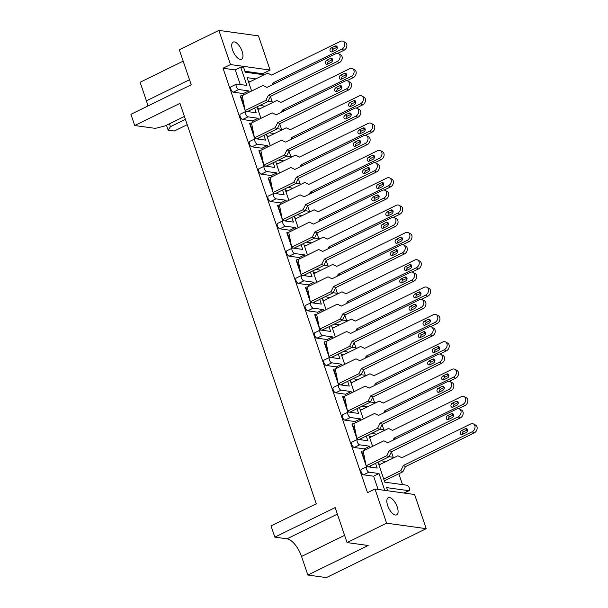 <?xml version="1.0" encoding="UTF-8"?>
<svg xmlns="http://www.w3.org/2000/svg" width="608" height="608" viewBox="0 0 608 608"><rect width="100%" height="100%" fill="white"/><g stroke="black" fill="none" stroke-linecap="round" stroke-linejoin="round"><path stroke-width="0.91" d="M242.121 51.33A9.553 4.165 63.9 0 0 233.145 42.089A9.553 4.165 63.9 0 0 232.575 50.008A9.553 4.165 63.9 0 0 241.551 59.242A9.553 4.165 63.9 0 0 242.121 51.33M397.229 506.943A9.553 4.165 63.9 0 0 388.254 497.709A9.553 4.165 63.9 0 0 387.684 505.62A9.553 4.165 63.9 0 0 396.659 514.862A9.553 4.165 63.9 0 0 397.229 506.943M405.445 493.24L405.217 492.571M402.504 484.614L398.818 473.769M393.201 457.284L391.377 451.911M383.899 429.947L382.067 424.582M374.596 402.618L372.765 397.252M365.286 375.288L363.462 369.922M355.984 347.958L354.16 342.585M346.682 320.621L344.85 315.256M337.379 293.292L335.548 287.926M328.069 265.962L326.245 260.596M318.767 238.632L316.943 233.259M309.464 211.295L307.633 205.93M300.162 183.966L298.33 178.6M290.852 156.636L289.028 151.27M281.55 129.306L279.726 123.933M272.247 101.969L270.416 96.604M262.945 74.64L262.626 73.712L270.104 70.049L230.493 64.562L218.865 30.4L258.468 35.88L270.104 70.049M414.603 494.502L426.231 528.671L386.627 523.184L374.992 489.022L414.603 494.502M386.627 523.184L347.062 542.572L368.174 545.49L307.868 575.039L326.367 577.6L426.231 528.671M187.218 124.693L174.329 131.001L168.142 130.15L166.47 125.248M169.457 123.781L170.445 126.677L185.394 119.35M170.445 126.677L168.142 130.15M347.062 542.572L335.152 507.589L274.846 537.138L271.031 525.928L316.266 503.766L179.953 103.36L134.725 125.522L130.91 114.319L191.216 84.77L179.307 49.78L218.865 30.4M375.554 463.364L377.165 468.084L367.133 466.693A2.987 1.3 63.9 0 0 366.753 466.746A2.987 1.3 63.9 0 0 366.571 469.224A2.987 1.3 63.9 0 0 368.995 472.158L379.027 473.548L384.75 490.375M379.027 473.548L373.601 476.208L378.108 489.455M366.252 436.035L367.863 440.754L357.831 439.364A2.987 1.3 63.9 0 0 357.443 439.417A2.987 1.3 63.9 0 0 357.268 441.887A2.987 1.3 63.9 0 0 359.685 444.828L369.717 446.219L364.291 448.879L364.739 450.186M370.128 466.024L370.515 467.164M369.717 446.219L370.166 447.526M244.507 107.251L240.639 95.897L240.282 96.072L245.092 110.223M245.229 110.618L245.548 111.553M253.81 134.581L249.949 123.226L249.584 123.409L254.402 137.552M254.539 137.948L254.858 138.89M263.12 161.918L259.251 150.564L258.886 150.738L263.705 164.882M263.842 165.277L264.161 166.22M272.422 189.248L268.554 177.893L268.196 178.068L273.007 192.212M273.144 192.614L273.463 193.549M281.724 216.577L277.864 205.223L277.499 205.398L282.317 219.549M282.446 219.944L282.766 220.879M291.027 243.907L287.166 232.552L286.801 232.735L291.62 246.878M291.756 247.274L292.076 248.216M300.337 271.244L296.468 259.89L296.104 260.064L300.922 274.208M301.059 274.603L301.378 275.546M309.639 298.574L305.771 287.219L305.414 287.394L310.224 301.538M310.361 301.94L310.68 302.875M318.942 325.903L315.081 314.549L314.716 314.724L319.534 328.875M319.664 329.27L319.983 330.205M328.244 353.233L324.383 341.878L324.018 342.061L328.837 356.204M328.974 356.6L329.293 357.542M337.554 380.57L333.686 369.216L333.328 369.39L338.139 383.534M338.276 383.929L338.595 384.872M346.856 407.9L342.988 396.545L342.631 396.72L347.442 410.864M347.578 411.266L347.898 412.201M356.159 435.229L352.298 423.875L351.933 424.05L356.752 438.201M356.881 438.596L357.2 439.531M365.469 462.559L361.6 451.204L361.236 451.387L366.054 465.53M366.191 465.926L366.51 466.868M368.995 472.158L363.569 474.818L373.601 476.208M363.569 474.818A2.987 1.3 -116.1 0 1 361.144 471.884A2.987 1.3 -116.1 0 1 361.319 469.406L366.753 466.746M359.685 444.828L354.259 447.488L364.291 448.879M354.259 447.488A2.987 1.3 -116.1 0 1 351.842 444.547A2.987 1.3 -116.1 0 1 352.017 442.077L357.443 439.417M356.949 408.698L358.553 413.417L348.521 412.034A2.987 1.3 63.9 0 0 348.141 412.087A2.987 1.3 63.9 0 0 347.966 414.557A2.987 1.3 63.9 0 0 350.383 417.498L344.956 420.158L354.988 421.549L355.437 422.849M360.825 438.687L361.213 439.835M344.956 420.158A2.987 1.3 -116.1 0 1 342.532 417.217A2.987 1.3 -116.1 0 1 342.714 414.747L348.141 412.087M347.647 381.368L349.25 386.088L339.218 384.697A2.987 1.3 63.9 0 0 338.838 384.75A2.987 1.3 63.9 0 0 338.656 387.228A2.987 1.3 63.9 0 0 341.08 390.169L335.654 392.829L345.686 394.212L346.127 395.519M351.523 411.358L351.91 412.498M335.654 392.829A2.987 1.3 -116.1 0 1 333.23 389.888A2.987 1.3 -116.1 0 1 333.412 387.41L338.838 384.75M338.337 354.038L339.948 358.758L329.916 357.367A2.987 1.3 63.9 0 0 329.528 357.42A2.987 1.3 63.9 0 0 329.354 359.898A2.987 1.3 63.9 0 0 331.778 362.832L326.352 365.492L336.384 366.882L336.824 368.19M342.22 384.028L342.608 385.168M326.352 365.492A2.987 1.3 -116.1 0 1 323.927 362.558A2.987 1.3 -116.1 0 1 324.102 360.08L329.528 357.42M329.034 326.709L330.646 331.428L320.614 330.038A2.987 1.3 63.9 0 0 320.226 330.091A2.987 1.3 63.9 0 0 320.051 332.561A2.987 1.3 63.9 0 0 322.468 335.502L317.042 338.162L327.074 339.553L327.522 340.86M332.91 356.698L333.298 357.838M317.042 338.162A2.987 1.3 -116.1 0 1 314.625 335.221A2.987 1.3 -116.1 0 1 314.8 332.751L320.226 330.091M319.732 299.372L321.336 304.091L311.304 302.708A2.987 1.3 63.9 0 0 310.924 302.761A2.987 1.3 63.9 0 0 310.741 305.231A2.987 1.3 63.9 0 0 313.166 308.172L307.739 310.832L317.771 312.223L318.22 313.523M323.608 329.361L323.996 330.509M307.739 310.832A2.987 1.3 -116.1 0 1 305.315 307.891A2.987 1.3 -116.1 0 1 305.497 305.421L310.924 302.761M310.43 272.042L312.033 276.762L302.001 275.371A2.987 1.3 63.9 0 0 301.621 275.424A2.987 1.3 63.9 0 0 301.439 277.902A2.987 1.3 63.9 0 0 303.863 280.843L298.437 283.503L308.469 284.886L308.91 286.193M314.306 302.032L314.693 303.172M298.437 283.503A2.987 1.3 -116.1 0 1 296.012 280.562A2.987 1.3 -116.1 0 1 296.195 278.084L301.621 275.424M301.12 244.712L302.731 249.432L292.699 248.041A2.987 1.3 63.9 0 0 292.311 248.094A2.987 1.3 63.9 0 0 292.136 250.572A2.987 1.3 63.9 0 0 294.561 253.506L289.134 256.166L299.166 257.556L299.607 258.864M304.996 274.702L305.391 275.842M289.134 256.166A2.987 1.3 -116.1 0 1 286.71 253.232A2.987 1.3 -116.1 0 1 286.885 250.754L292.311 248.094M291.817 217.383L293.428 222.102L283.396 220.712A2.987 1.3 63.9 0 0 283.009 220.765A2.987 1.3 63.9 0 0 282.834 223.235A2.987 1.3 63.9 0 0 285.251 226.176L279.824 228.836L289.856 230.227L290.305 231.534M295.693 247.372L296.081 248.512M279.824 228.836A2.987 1.3 -116.1 0 1 277.408 225.895A2.987 1.3 -116.1 0 1 277.582 223.425L283.009 220.765M282.515 190.046L284.118 194.765L274.086 193.382A2.987 1.3 63.9 0 0 273.706 193.435A2.987 1.3 63.9 0 0 273.524 195.905A2.987 1.3 63.9 0 0 275.948 198.846L270.522 201.506L280.554 202.897L280.995 204.197M286.391 220.035L286.778 221.183M270.522 201.506A2.987 1.3 -116.1 0 1 268.098 198.565A2.987 1.3 -116.1 0 1 268.28 196.095L273.706 193.435M273.212 162.716L274.816 167.436L264.784 166.045A2.987 1.3 63.9 0 0 264.404 166.098A2.987 1.3 63.9 0 0 264.222 168.576A2.987 1.3 63.9 0 0 266.646 171.517L261.22 174.177L271.252 175.56L271.692 176.867M277.088 192.706L277.476 193.846M261.22 174.177A2.987 1.3 -116.1 0 1 258.795 171.236A2.987 1.3 -116.1 0 1 258.97 168.758L264.404 166.098M263.902 135.386L265.514 140.106L255.482 138.715A2.987 1.3 63.9 0 0 255.094 138.768A2.987 1.3 63.9 0 0 254.919 141.246A2.987 1.3 63.9 0 0 257.344 144.18L251.91 146.84L261.942 148.23L262.39 149.538M267.778 165.376L268.174 166.516M251.91 146.84A2.987 1.3 -116.1 0 1 249.493 143.906A2.987 1.3 -116.1 0 1 249.668 141.428L255.094 138.768M254.6 108.057L256.204 112.776L246.172 111.386A2.987 1.3 63.9 0 0 245.792 111.439A2.987 1.3 63.9 0 0 245.617 113.909A2.987 1.3 63.9 0 0 248.034 116.85L242.607 119.51L252.639 120.901L253.088 122.208M258.476 138.046L258.864 139.186M242.607 119.51A2.987 1.3 -116.1 0 1 240.183 116.569A2.987 1.3 -116.1 0 1 240.365 114.099L245.792 111.439M240.259 84.52L235.288 69.928L240.715 67.268L246.901 85.439L236.869 84.056A2.987 1.3 63.9 0 0 236.489 84.109A2.987 1.3 63.9 0 0 236.307 86.579A2.987 1.3 63.9 0 0 238.731 89.52L233.305 92.18L243.337 93.571L243.778 94.871M249.174 110.717L249.561 111.857M233.305 92.18A2.987 1.3 -116.1 0 1 230.88 89.239A2.987 1.3 -116.1 0 1 231.063 86.769L236.489 84.109M235.288 69.928L223.022 68.225L367.513 492.685L374.992 489.022M350.383 417.498L360.415 418.889L360.863 420.196M360.415 418.889L354.988 421.549M341.08 390.169L351.112 391.552L351.553 392.859M351.112 391.552L345.686 394.212M331.778 362.832L341.81 364.222L342.251 365.53M341.81 364.222L336.384 366.882M322.468 335.502L332.5 336.893L332.948 338.2M332.5 336.893L327.074 339.553M313.166 308.172L323.198 309.563L323.646 310.87M323.198 309.563L317.771 312.223M303.863 280.843L313.895 282.226L314.336 283.533M313.895 282.226L308.469 284.886M294.561 253.506L304.593 254.896L305.034 256.204M304.593 254.896L299.166 257.556M285.251 226.176L295.283 227.567L295.731 228.874M295.283 227.567L289.856 230.227M275.948 198.846L285.98 200.237L286.429 201.544M285.98 200.237L280.554 202.897M266.646 171.517L276.678 172.9L277.119 174.207M276.678 172.9L271.252 175.56M257.344 144.18L267.376 145.57L267.816 146.878M267.376 145.57L261.942 148.23M248.034 116.85L258.066 118.241L258.514 119.548M258.066 118.241L252.639 120.901M238.731 89.52L248.763 90.911L249.212 92.218M248.763 90.911L243.337 93.571M377.994 462.171L384.803 482.159L406.912 485.222A2.987 1.3 63.9 0 1 409.336 488.163A2.987 1.3 63.9 0 1 409.161 490.633L404.206 493.065M403.986 493.035L408.774 490.686L386.658 487.631L387.737 490.785M262.626 73.712L244.918 71.258M248.315 81.236L250.435 81.525M257.617 108.566L259.738 108.862M266.92 135.896L269.04 136.192M276.23 163.233L278.342 163.522M285.532 190.562L287.652 190.851M294.834 217.892L296.955 218.188M304.137 245.222L306.257 245.518M313.447 272.559L315.56 272.848M322.749 299.888L324.87 300.177M332.052 327.218L334.172 327.514M341.354 354.548L343.474 354.844M350.664 381.885L352.784 382.174M359.966 409.214L362.087 409.503M369.269 436.544L371.389 436.84M378.579 463.874L380.692 464.17M368.691 434.834L372.605 446.333M359.389 407.504L363.295 418.996M350.079 380.175L353.993 391.666M340.776 352.845L344.69 364.336M331.474 325.508L335.388 337.007M322.164 298.178L326.078 309.67M312.862 270.849L316.776 282.34M303.559 243.519L307.473 255.01M294.257 216.182L298.163 227.681M284.947 188.852L288.861 200.344M275.644 161.523L279.558 173.014M266.342 134.193L270.256 145.684M257.04 106.864L260.946 118.355M255.862 78.873L247.099 77.657L251.644 91.018M240.715 67.268L243.702 67.678L245.237 72.192L264.146 74.807M408.774 490.686A2.987 1.3 63.9 0 0 409.161 490.633M380.836 460.78L386.118 461.51M394.41 457.452L388.968 456.692M371.526 433.443L376.816 434.18M385.107 430.114L379.658 429.362M362.224 406.114L367.513 406.851M375.805 402.785L370.356 402.032M352.921 378.784L358.211 379.514M366.495 375.455L361.053 374.703M343.619 351.454L348.901 352.184M357.192 348.126L351.751 347.366M334.309 324.117L339.598 324.854M347.89 320.788L342.441 320.036M325.006 296.788L330.296 297.525M338.588 293.459L333.138 292.706M315.704 269.458L320.994 270.188M329.278 266.129L323.836 265.377M306.402 242.128L311.684 242.858M319.975 238.8L314.534 238.04M297.092 214.791L302.381 215.528M310.673 211.462L305.224 210.71M287.789 187.462L293.079 188.199M301.37 184.133L295.921 183.38M278.487 160.132L283.776 160.862M292.06 156.803L286.619 156.051M269.177 132.802L274.466 133.532M282.758 129.474L277.309 128.714M259.874 105.465L265.164 106.202M273.456 102.136L268.006 101.384M183.175 61.15L140.106 82.255L146.437 100.837A17.913 7.813 -116.1 0 1 147.759 106.058M223.022 68.225L230.493 64.562M184.414 116.455L165.072 125.932L155.314 128.372L134.725 125.522M274.846 537.138L287.006 538.817A17.913 7.813 -116.1 0 1 301.538 556.457L307.868 575.039M343.976 50.274L341.871 49.142A4.476 3.443 -61.7 0 0 344.728 45.182A4.476 3.443 -61.7 0 0 343.224 41.321L345.329 42.454A4.476 3.443 118.3 0 1 346.826 46.322A4.476 3.443 118.3 0 1 343.976 50.274L337.607 53.398M343.224 41.321A4.476 3.443 -61.7 0 0 340.336 41.382L271.586 75.065L267.566 73.135L248.702 82.376M332.097 51.794A2.242 1.718 118.3 0 1 333.534 49.005L337.151 47.234A2.242 1.718 118.3 0 1 337.25 47.188M331.428 47.872L335.046 46.102A2.242 1.718 118.3 0 1 336.498 46.071A2.242 1.718 118.3 0 1 337.242 48.002A2.242 1.718 118.3 0 1 335.814 49.978L332.196 51.748A2.242 1.718 118.3 0 1 330.752 51.779A2.242 1.718 118.3 0 1 330 49.848A2.242 1.718 118.3 0 1 331.428 47.872L333.534 49.005M272.072 84.915L273.121 82.825L274.649 83.653M341.871 49.142L273.121 82.825M339.302 62.647L337.197 61.514A4.476 3.443 -61.7 0 0 340.054 57.562A4.476 3.443 -61.7 0 0 338.557 53.694L340.655 54.826A4.476 3.443 118.3 0 1 342.16 58.695A4.476 3.443 118.3 0 1 339.302 62.647L270.552 96.338L267.946 101.513L247.441 111.56M338.557 53.694A4.476 3.443 -61.7 0 0 335.662 53.755L266.912 87.438L262.892 85.508L242.204 95.646L245.153 110.519L246.97 111.492M240.639 95.897L242.204 95.646M245.845 111.416L245.153 110.519L265.84 100.381L268.455 95.198L270.552 96.338M267.946 101.513L265.84 100.381M327.431 64.174A2.242 1.718 118.3 0 1 328.86 61.378L332.477 59.607A2.242 1.718 118.3 0 1 332.576 59.561M326.762 60.245L330.38 58.474A2.242 1.718 118.3 0 1 331.824 58.444A2.242 1.718 118.3 0 1 332.576 60.374A2.242 1.718 118.3 0 1 331.147 62.35L327.53 64.129A2.242 1.718 118.3 0 1 326.078 64.159A2.242 1.718 118.3 0 1 325.333 62.229A2.242 1.718 118.3 0 1 326.762 60.245L328.86 61.378M337.197 61.514L268.455 95.198M353.278 77.604L351.173 76.471A4.476 3.443 -61.7 0 0 354.031 72.519A4.476 3.443 -61.7 0 0 352.534 68.651L354.631 69.783A4.476 3.443 118.3 0 1 356.128 73.652A4.476 3.443 118.3 0 1 353.278 77.604L346.91 80.727M352.534 68.651A4.476 3.443 -61.7 0 0 349.638 68.712L280.888 102.395L276.868 100.464L258.005 109.706M341.407 79.131A2.242 1.718 118.3 0 1 342.836 76.334L346.454 74.564A2.242 1.718 118.3 0 1 346.552 74.518M340.731 75.202L344.356 73.431A2.242 1.718 118.3 0 1 345.8 73.401A2.242 1.718 118.3 0 1 346.552 75.331A2.242 1.718 118.3 0 1 345.124 77.307L341.506 79.086A2.242 1.718 118.3 0 1 340.054 79.116A2.242 1.718 118.3 0 1 339.31 77.178A2.242 1.718 118.3 0 1 340.731 75.202L342.836 76.334M281.375 112.244L282.424 110.154L283.959 110.983M351.173 76.471L282.424 110.154M362.581 104.941L360.476 103.801A4.476 3.443 -61.7 0 0 363.333 99.849A4.476 3.443 -61.7 0 0 361.836 95.98L363.934 97.12A4.476 3.443 118.3 0 1 365.438 100.981A4.476 3.443 118.3 0 1 362.581 104.941L356.212 108.057M361.836 95.98A4.476 3.443 -61.7 0 0 358.94 96.041L290.191 129.732L286.17 127.802L267.307 137.043M350.71 106.461A2.242 1.718 118.3 0 1 352.138 103.672L355.756 101.893A2.242 1.718 118.3 0 1 355.855 101.848M350.041 102.532L353.658 100.761A2.242 1.718 118.3 0 1 355.102 100.73A2.242 1.718 118.3 0 1 355.855 102.661A2.242 1.718 118.3 0 1 354.426 104.644L350.808 106.415A2.242 1.718 118.3 0 1 349.357 106.446A2.242 1.718 118.3 0 1 348.612 104.515A2.242 1.718 118.3 0 1 350.041 102.532L352.138 103.672M290.677 139.582L291.734 137.492L293.261 138.312M360.476 103.801L291.734 137.492M371.883 132.27L369.786 131.138A4.476 3.443 -61.7 0 0 372.636 127.178A4.476 3.443 -61.7 0 0 371.138 123.318L373.244 124.45A4.476 3.443 118.3 0 1 374.741 128.311A4.476 3.443 118.3 0 1 371.883 132.27L365.522 135.386M371.138 123.318A4.476 3.443 -61.7 0 0 368.243 123.378L299.501 157.062L295.473 155.131L276.617 164.373M360.012 133.79A2.242 1.718 118.3 0 1 361.448 131.001L365.066 129.23A2.242 1.718 118.3 0 1 365.165 129.185M359.343 129.869L362.961 128.09A2.242 1.718 118.3 0 1 364.405 128.06A2.242 1.718 118.3 0 1 365.157 129.998A2.242 1.718 118.3 0 1 363.728 131.974L360.111 133.745A2.242 1.718 118.3 0 1 358.667 133.775A2.242 1.718 118.3 0 1 357.914 131.845A2.242 1.718 118.3 0 1 359.343 129.869L361.448 131.001M299.98 166.911L301.036 164.821L302.564 165.642M369.786 131.138L301.036 164.821M381.193 159.6L379.088 158.468A4.476 3.443 -61.7 0 0 381.946 154.508A4.476 3.443 -61.7 0 0 380.441 150.647L382.546 151.78A4.476 3.443 118.3 0 1 384.043 155.648A4.476 3.443 118.3 0 1 381.193 159.6L374.824 162.724M380.441 150.647A4.476 3.443 -61.7 0 0 377.553 150.708L308.803 184.391L304.783 182.461L285.92 191.702M369.314 161.12A2.242 1.718 118.3 0 1 370.751 158.331L374.368 156.56A2.242 1.718 118.3 0 1 374.467 156.514M368.646 157.198L372.263 155.428A2.242 1.718 118.3 0 1 373.715 155.397A2.242 1.718 118.3 0 1 374.46 157.328A2.242 1.718 118.3 0 1 373.031 159.304L369.413 161.074A2.242 1.718 118.3 0 1 367.969 161.105A2.242 1.718 118.3 0 1 367.217 159.174A2.242 1.718 118.3 0 1 368.646 157.198L370.751 158.331M309.29 194.241L310.338 192.151L311.866 192.979M379.088 158.468L310.338 192.151M390.496 186.93L388.39 185.797A4.476 3.443 -61.7 0 0 391.248 181.845A4.476 3.443 -61.7 0 0 389.751 177.977L391.848 179.109A4.476 3.443 118.3 0 1 393.353 182.978A4.476 3.443 118.3 0 1 390.496 186.93L384.127 190.053M389.751 177.977A4.476 3.443 -61.7 0 0 386.855 178.038L318.106 211.721L314.085 209.79L295.222 219.032M378.624 188.457A2.242 1.718 118.3 0 1 380.053 185.66L383.671 183.89A2.242 1.718 118.3 0 1 383.77 183.844M377.948 184.528L381.573 182.757A2.242 1.718 118.3 0 1 383.017 182.727A2.242 1.718 118.3 0 1 383.77 184.657A2.242 1.718 118.3 0 1 382.341 186.633L378.723 188.412A2.242 1.718 118.3 0 1 377.272 188.442A2.242 1.718 118.3 0 1 376.527 186.504A2.242 1.718 118.3 0 1 377.948 184.528L380.053 185.66M318.592 221.57L319.648 219.48L321.176 220.309M388.39 185.797L319.648 219.48M399.798 214.267L397.693 213.127A4.476 3.443 -61.7 0 0 400.55 209.175A4.476 3.443 -61.7 0 0 399.053 205.306L401.158 206.446A4.476 3.443 118.3 0 1 402.656 210.307A4.476 3.443 118.3 0 1 399.798 214.267L393.429 217.383M399.053 205.306A4.476 3.443 -61.7 0 0 396.158 205.367L327.408 239.058L323.388 237.12L304.532 246.369M387.927 215.787A2.242 1.718 118.3 0 1 389.356 212.998L392.973 211.219A2.242 1.718 118.3 0 1 393.072 211.174M387.258 211.858L390.876 210.087A2.242 1.718 118.3 0 1 392.32 210.056A2.242 1.718 118.3 0 1 393.072 211.987A2.242 1.718 118.3 0 1 391.643 213.97L388.026 215.741A2.242 1.718 118.3 0 1 386.582 215.772A2.242 1.718 118.3 0 1 385.829 213.841A2.242 1.718 118.3 0 1 387.258 211.858L389.356 212.998M327.894 248.908L328.951 246.818L330.478 247.638M397.693 213.127L328.951 246.818M409.1 241.596L407.003 240.464A4.476 3.443 -61.7 0 0 409.853 236.504A4.476 3.443 -61.7 0 0 408.356 232.644L410.461 233.776A4.476 3.443 118.3 0 1 411.958 237.637A4.476 3.443 118.3 0 1 409.1 241.596L402.739 244.712M408.356 232.644A4.476 3.443 -61.7 0 0 405.46 232.704L336.718 266.388L332.698 264.457L313.834 273.699M397.229 243.116A2.242 1.718 118.3 0 1 398.666 240.327L402.283 238.556A2.242 1.718 118.3 0 1 402.382 238.511M396.56 239.195L400.178 237.416A2.242 1.718 118.3 0 1 401.622 237.386A2.242 1.718 118.3 0 1 402.374 239.324A2.242 1.718 118.3 0 1 400.946 241.3L397.328 243.071A2.242 1.718 118.3 0 1 395.884 243.101A2.242 1.718 118.3 0 1 395.132 241.171A2.242 1.718 118.3 0 1 396.56 239.195L398.666 240.327M337.197 276.237L338.253 274.147L339.781 274.968M407.003 240.464L338.253 274.147M418.41 268.926L416.305 267.794A4.476 3.443 -61.7 0 0 419.163 263.834A4.476 3.443 -61.7 0 0 417.658 259.973L419.763 261.106A4.476 3.443 118.3 0 1 421.26 264.974A4.476 3.443 118.3 0 1 418.41 268.926L412.042 272.05M417.658 259.973A4.476 3.443 -61.7 0 0 414.77 260.034L346.02 293.717L342 291.787L323.137 301.028M406.539 270.446A2.242 1.718 118.3 0 1 407.968 267.657L411.586 265.886A2.242 1.718 118.3 0 1 411.684 265.84M405.863 266.524L409.48 264.754A2.242 1.718 118.3 0 1 410.932 264.723A2.242 1.718 118.3 0 1 411.677 266.654A2.242 1.718 118.3 0 1 410.256 268.63L406.63 270.4A2.242 1.718 118.3 0 1 405.186 270.431A2.242 1.718 118.3 0 1 404.434 268.5A2.242 1.718 118.3 0 1 405.863 266.524L407.968 267.657M346.507 303.567L347.556 301.477L349.083 302.305M416.305 267.794L347.556 301.477M348.604 89.984L346.507 88.852A4.476 3.443 -61.7 0 0 349.357 84.892A4.476 3.443 -61.7 0 0 347.86 81.024L349.965 82.164A4.476 3.443 118.3 0 1 351.462 86.024A4.476 3.443 118.3 0 1 348.604 89.984L279.855 123.667L277.248 128.85L256.743 138.89M347.86 81.024A4.476 3.443 -61.7 0 0 344.964 81.092L276.214 114.775L272.194 112.845L251.514 122.976L254.463 137.849L256.272 138.829M249.949 123.226L251.514 122.976M255.147 138.746L254.463 137.849L275.143 127.718L277.757 122.535L279.855 123.667M277.248 128.85L275.143 127.718M336.733 91.504A2.242 1.718 118.3 0 1 338.162 88.715L341.78 86.936A2.242 1.718 118.3 0 1 341.878 86.891M336.064 87.582L339.682 85.804A2.242 1.718 118.3 0 1 341.126 85.774A2.242 1.718 118.3 0 1 341.878 87.704A2.242 1.718 118.3 0 1 340.45 89.688L336.832 91.458A2.242 1.718 118.3 0 1 335.388 91.489A2.242 1.718 118.3 0 1 334.636 89.558A2.242 1.718 118.3 0 1 336.064 87.582L338.162 88.715M346.507 88.852L277.757 122.535M357.907 117.314L355.809 116.181A4.476 3.443 -61.7 0 0 358.667 112.222A4.476 3.443 -61.7 0 0 357.162 108.361L359.267 109.493A4.476 3.443 118.3 0 1 360.764 113.354A4.476 3.443 118.3 0 1 357.907 117.314L289.165 150.997L286.55 156.18L266.053 166.227M357.162 108.361A4.476 3.443 -61.7 0 0 354.266 108.422L285.524 142.105L281.504 140.174L260.817 150.305L263.766 165.178L265.574 166.159M259.251 150.564L260.817 150.305M264.45 166.083L263.766 165.178L284.445 155.048L287.06 149.864L289.165 150.997M286.55 156.18L284.445 155.048M346.036 118.834A2.242 1.718 118.3 0 1 347.472 116.044L351.09 114.274A2.242 1.718 118.3 0 1 351.188 114.228M345.367 114.912L348.984 113.134A2.242 1.718 118.3 0 1 350.436 113.103A2.242 1.718 118.3 0 1 351.181 115.041A2.242 1.718 118.3 0 1 349.752 117.017L346.134 118.788A2.242 1.718 118.3 0 1 344.69 118.818A2.242 1.718 118.3 0 1 343.938 116.888A2.242 1.718 118.3 0 1 345.367 114.912L347.472 116.044M355.809 116.181L287.06 149.864M367.217 144.643L365.112 143.511A4.476 3.443 -61.7 0 0 367.969 139.551A4.476 3.443 -61.7 0 0 366.464 135.69L368.57 136.823A4.476 3.443 118.3 0 1 370.067 140.691A4.476 3.443 118.3 0 1 367.217 144.643L298.467 178.326L295.853 183.51L275.356 193.557M366.464 135.69A4.476 3.443 -61.7 0 0 363.576 135.751L294.827 169.434L290.806 167.504L270.119 177.642L273.068 192.516L274.877 193.488M268.554 177.893L270.119 177.642M273.752 193.412L273.068 192.516L293.755 182.377L296.362 177.194L298.467 178.326M295.853 183.51L293.755 182.377M355.346 146.163A2.242 1.718 118.3 0 1 356.774 143.374L360.392 141.603A2.242 1.718 118.3 0 1 360.491 141.558M354.669 142.242L358.287 140.471A2.242 1.718 118.3 0 1 359.738 140.44A2.242 1.718 118.3 0 1 360.483 142.371A2.242 1.718 118.3 0 1 359.062 144.347L355.444 146.125A2.242 1.718 118.3 0 1 353.993 146.156A2.242 1.718 118.3 0 1 353.24 144.218A2.242 1.718 118.3 0 1 354.669 142.242L356.774 143.374M365.112 143.511L296.362 177.194M376.519 171.973L374.414 170.84A4.476 3.443 -61.7 0 0 377.272 166.888A4.476 3.443 -61.7 0 0 375.774 163.02L377.872 164.152A4.476 3.443 118.3 0 1 379.377 168.021A4.476 3.443 118.3 0 1 376.519 171.973L307.77 205.664L305.163 210.839L284.658 220.886M375.774 163.02A4.476 3.443 -61.7 0 0 372.879 163.081L304.129 196.764L300.109 194.834L279.422 204.972L282.37 219.845L284.187 220.818M277.864 205.223L279.422 204.972M283.062 220.742L282.37 219.845L303.058 209.707L305.672 204.524L307.77 205.664M305.163 210.839L303.058 209.707M364.648 173.5A2.242 1.718 118.3 0 1 366.077 170.704L369.694 168.933A2.242 1.718 118.3 0 1 369.793 168.887M363.979 169.571L367.597 167.8A2.242 1.718 118.3 0 1 369.041 167.77A2.242 1.718 118.3 0 1 369.793 169.7A2.242 1.718 118.3 0 1 368.364 171.676L364.747 173.455A2.242 1.718 118.3 0 1 363.295 173.485A2.242 1.718 118.3 0 1 362.55 171.555A2.242 1.718 118.3 0 1 363.979 169.571L366.077 170.704M374.414 170.84L305.672 204.524M385.822 199.31L383.724 198.178A4.476 3.443 -61.7 0 0 386.574 194.218A4.476 3.443 -61.7 0 0 385.077 190.35L387.182 191.49A4.476 3.443 118.3 0 1 388.679 195.35A4.476 3.443 118.3 0 1 385.822 199.31L317.072 232.993L314.465 238.176L293.968 248.216M385.077 190.35A4.476 3.443 -61.7 0 0 382.181 190.418L313.439 224.101L309.411 222.171L288.732 232.302L291.68 247.175L293.489 248.155M287.166 232.552L288.732 232.302M292.364 248.072L291.68 247.175L312.36 237.044L314.974 231.861L317.072 232.993M314.465 238.176L312.36 237.044M373.95 200.83A2.242 1.718 118.3 0 1 375.379 198.041L379.004 196.262A2.242 1.718 118.3 0 1 379.096 196.217M373.282 196.901L376.899 195.13A2.242 1.718 118.3 0 1 378.343 195.1A2.242 1.718 118.3 0 1 379.096 197.03A2.242 1.718 118.3 0 1 377.667 199.014L374.049 200.784A2.242 1.718 118.3 0 1 372.605 200.815A2.242 1.718 118.3 0 1 371.853 198.884A2.242 1.718 118.3 0 1 373.282 196.901L375.379 198.041M383.724 198.178L314.974 231.861M395.124 226.64L393.026 225.507A4.476 3.443 -61.7 0 0 395.884 221.548A4.476 3.443 -61.7 0 0 394.379 217.687L396.484 218.819A4.476 3.443 118.3 0 1 397.982 222.68A4.476 3.443 118.3 0 1 395.124 226.64L326.382 260.323L323.768 265.506L303.27 275.553M394.379 217.687A4.476 3.443 -61.7 0 0 391.484 217.748L322.742 251.431L318.721 249.5L298.034 259.631L300.983 274.504L302.792 275.485M296.468 259.89L298.034 259.631M301.667 275.409L300.983 274.504L321.662 264.374L324.277 259.19L326.382 260.323M323.768 265.506L321.662 264.374M383.253 228.16A2.242 1.718 118.3 0 1 384.689 225.37L388.307 223.6A2.242 1.718 118.3 0 1 388.406 223.554M382.584 224.238L386.202 222.46A2.242 1.718 118.3 0 1 387.653 222.429A2.242 1.718 118.3 0 1 388.398 224.367A2.242 1.718 118.3 0 1 386.969 226.343L383.352 228.114A2.242 1.718 118.3 0 1 381.908 228.144A2.242 1.718 118.3 0 1 381.155 226.214A2.242 1.718 118.3 0 1 382.584 224.238L384.689 225.37M393.026 225.507L324.277 259.19M404.434 253.969L402.329 252.837A4.476 3.443 -61.7 0 0 405.186 248.877A4.476 3.443 -61.7 0 0 403.689 245.016L405.787 246.149A4.476 3.443 118.3 0 1 407.284 250.017A4.476 3.443 118.3 0 1 404.434 253.969L335.684 287.652L333.07 292.836L312.573 302.883M403.689 245.016A4.476 3.443 -61.7 0 0 400.794 245.077L332.044 278.76L328.024 276.83L307.336 286.968L310.285 301.842L312.102 302.814M305.771 287.219L307.336 286.968M310.969 302.738L310.285 301.842L330.972 291.703L333.579 286.52L335.684 287.652M333.07 292.836L330.972 291.703M392.563 255.489A2.242 1.718 118.3 0 1 393.992 252.7L397.609 250.929A2.242 1.718 118.3 0 1 397.708 250.884M391.886 251.568L395.504 249.797A2.242 1.718 118.3 0 1 396.956 249.766A2.242 1.718 118.3 0 1 397.708 251.697A2.242 1.718 118.3 0 1 396.279 253.673L392.662 255.451A2.242 1.718 118.3 0 1 391.21 255.482A2.242 1.718 118.3 0 1 390.465 253.544A2.242 1.718 118.3 0 1 391.886 251.568L393.992 252.7M402.329 252.837L333.579 286.52M427.713 296.256L425.608 295.123A4.476 3.443 -61.7 0 0 428.465 291.171A4.476 3.443 -61.7 0 0 426.968 287.303L429.066 288.435A4.476 3.443 118.3 0 1 430.57 292.304A4.476 3.443 118.3 0 1 427.713 296.256L421.344 299.379M426.968 287.303A4.476 3.443 -61.7 0 0 424.072 287.364L355.323 321.047L351.302 319.116L332.439 328.358M415.842 297.783A2.242 1.718 118.3 0 1 417.27 294.986L420.888 293.216A2.242 1.718 118.3 0 1 420.987 293.17M415.173 293.854L418.79 292.083A2.242 1.718 118.3 0 1 420.234 292.053A2.242 1.718 118.3 0 1 420.987 293.983A2.242 1.718 118.3 0 1 419.558 295.959L415.94 297.738A2.242 1.718 118.3 0 1 414.489 297.768A2.242 1.718 118.3 0 1 413.744 295.83A2.242 1.718 118.3 0 1 415.173 293.854L417.27 294.986M355.809 330.896L356.866 328.806L358.393 329.635M425.608 295.123L356.866 328.806M437.015 323.593L434.918 322.453A4.476 3.443 -61.7 0 0 437.768 318.501A4.476 3.443 -61.7 0 0 436.27 314.632L438.376 315.772A4.476 3.443 118.3 0 1 439.873 319.633A4.476 3.443 118.3 0 1 437.015 323.593L430.646 326.709M436.27 314.632A4.476 3.443 -61.7 0 0 433.375 314.693L364.625 348.384L360.605 346.446L341.749 355.688M425.144 325.113A2.242 1.718 118.3 0 1 426.573 322.324L430.19 320.545A2.242 1.718 118.3 0 1 430.289 320.5M424.475 321.184L428.093 319.413A2.242 1.718 118.3 0 1 429.537 319.382A2.242 1.718 118.3 0 1 430.289 321.313A2.242 1.718 118.3 0 1 428.86 323.296L425.243 325.067A2.242 1.718 118.3 0 1 423.799 325.098A2.242 1.718 118.3 0 1 423.046 323.167A2.242 1.718 118.3 0 1 424.475 321.184L426.573 322.324M365.112 358.234L366.168 356.144L367.696 356.964M434.918 322.453L366.168 356.144M446.318 350.922L444.22 349.79A4.476 3.443 -61.7 0 0 447.078 345.83A4.476 3.443 -61.7 0 0 445.573 341.97L447.678 343.102A4.476 3.443 118.3 0 1 449.175 346.963A4.476 3.443 118.3 0 1 446.318 350.922L439.956 354.038M445.573 341.97A4.476 3.443 -61.7 0 0 442.677 342.03L373.935 375.714L369.915 373.783L351.052 383.025M434.446 352.442A2.242 1.718 118.3 0 1 435.883 349.653L439.5 347.882A2.242 1.718 118.3 0 1 439.599 347.837M433.778 348.521L437.395 346.742A2.242 1.718 118.3 0 1 438.847 346.712A2.242 1.718 118.3 0 1 439.592 348.65A2.242 1.718 118.3 0 1 438.163 350.626L434.545 352.397A2.242 1.718 118.3 0 1 433.101 352.427A2.242 1.718 118.3 0 1 432.349 350.497A2.242 1.718 118.3 0 1 433.778 348.521L435.883 349.653M374.422 385.563L375.47 383.473L376.998 384.294M444.22 349.79L375.47 383.473M413.736 281.299L411.631 280.166A4.476 3.443 -61.7 0 0 414.489 276.214A4.476 3.443 -61.7 0 0 412.992 272.346L415.089 273.478A4.476 3.443 118.3 0 1 416.594 277.347A4.476 3.443 118.3 0 1 413.736 281.299L344.987 314.99L342.38 320.165L321.875 330.212M412.992 272.346A4.476 3.443 -61.7 0 0 410.096 272.407L341.346 306.09L337.326 304.16L316.646 314.298L319.588 329.171L321.404 330.144M315.081 314.549L316.646 314.298M320.279 330.068L319.588 329.171L340.275 319.033L342.889 313.85L344.987 314.99M342.38 320.165L340.275 319.033M401.865 282.826A2.242 1.718 118.3 0 1 403.294 280.03L406.912 278.259A2.242 1.718 118.3 0 1 407.01 278.213M401.196 278.897L404.814 277.126A2.242 1.718 118.3 0 1 406.258 277.096A2.242 1.718 118.3 0 1 407.01 279.026A2.242 1.718 118.3 0 1 405.582 281.002L401.964 282.781A2.242 1.718 118.3 0 1 400.512 282.811A2.242 1.718 118.3 0 1 399.768 280.881A2.242 1.718 118.3 0 1 401.196 278.897L403.294 280.03M411.631 280.166L342.889 313.85M423.039 308.636L420.941 307.504A4.476 3.443 -61.7 0 0 423.791 303.544A4.476 3.443 -61.7 0 0 422.294 299.676L424.399 300.816A4.476 3.443 118.3 0 1 425.896 304.676A4.476 3.443 118.3 0 1 423.039 308.636L354.297 342.319L351.682 347.502L331.185 357.542M422.294 299.676A4.476 3.443 -61.7 0 0 419.398 299.736L350.656 333.427L346.628 331.497L325.949 341.628L328.898 356.501L330.706 357.481M324.383 341.878L325.949 341.628M329.582 357.398L328.898 356.501L349.577 346.37L352.192 341.187L354.297 342.319M351.682 347.502L349.577 346.37M411.168 310.156A2.242 1.718 118.3 0 1 412.596 307.367L416.222 305.588A2.242 1.718 118.3 0 1 416.313 305.543M410.499 306.227L414.116 304.456A2.242 1.718 118.3 0 1 415.56 304.426A2.242 1.718 118.3 0 1 416.313 306.356A2.242 1.718 118.3 0 1 414.884 308.34L411.266 310.11A2.242 1.718 118.3 0 1 409.822 310.141A2.242 1.718 118.3 0 1 409.07 308.21A2.242 1.718 118.3 0 1 410.499 306.227L412.596 307.367M420.941 307.504L352.192 341.187M432.341 335.966L430.244 334.833A4.476 3.443 -61.7 0 0 433.101 330.874A4.476 3.443 -61.7 0 0 431.596 327.013L433.702 328.145A4.476 3.443 118.3 0 1 435.199 332.006A4.476 3.443 118.3 0 1 432.341 335.966L363.599 369.649L360.985 374.832L340.488 384.879M431.596 327.013A4.476 3.443 -61.7 0 0 428.708 327.074L359.959 360.757L355.938 358.826L335.251 368.957L338.2 383.83L340.009 384.811M333.686 369.216L335.251 368.957M338.884 384.735L338.2 383.83L358.887 373.7L361.494 368.516L363.599 369.649M360.985 374.832L358.887 373.7M420.47 337.486A2.242 1.718 118.3 0 1 421.906 334.696L425.524 332.926A2.242 1.718 118.3 0 1 425.623 332.88M419.801 333.564L423.419 331.786A2.242 1.718 118.3 0 1 424.87 331.755A2.242 1.718 118.3 0 1 425.615 333.693A2.242 1.718 118.3 0 1 424.186 335.669L420.569 337.44A2.242 1.718 118.3 0 1 419.125 337.47A2.242 1.718 118.3 0 1 418.372 335.54A2.242 1.718 118.3 0 1 419.801 333.564L421.906 334.696M430.244 334.833L361.494 368.516M455.628 378.252L453.522 377.12A4.476 3.443 -61.7 0 0 456.38 373.16A4.476 3.443 -61.7 0 0 454.875 369.299L456.98 370.432A4.476 3.443 118.3 0 1 458.478 374.292A4.476 3.443 118.3 0 1 455.628 378.252L449.259 381.376M454.875 369.299A4.476 3.443 -61.7 0 0 451.987 369.36L383.238 403.043L379.217 401.113L360.354 410.354M443.756 379.772A2.242 1.718 118.3 0 1 445.185 376.983L448.803 375.212A2.242 1.718 118.3 0 1 448.902 375.166M443.08 375.85L446.698 374.08A2.242 1.718 118.3 0 1 448.149 374.049A2.242 1.718 118.3 0 1 448.894 375.98A2.242 1.718 118.3 0 1 447.473 377.956L443.855 379.726A2.242 1.718 118.3 0 1 442.404 379.757A2.242 1.718 118.3 0 1 441.651 377.826A2.242 1.718 118.3 0 1 443.08 375.85L445.185 376.983M383.724 412.893L384.773 410.803L386.3 411.631M453.522 377.12L384.773 410.803M464.93 405.582L462.825 404.449A4.476 3.443 -61.7 0 0 465.682 400.497A4.476 3.443 -61.7 0 0 464.185 396.629L466.283 397.761A4.476 3.443 118.3 0 1 467.788 401.63A4.476 3.443 118.3 0 1 464.93 405.582L458.561 408.705M464.185 396.629A4.476 3.443 -61.7 0 0 461.29 396.69L392.54 430.373L388.52 428.442L369.656 437.684M453.059 407.109A2.242 1.718 118.3 0 1 454.488 404.312L458.105 402.542A2.242 1.718 118.3 0 1 458.204 402.496M452.39 403.18L456.008 401.409A2.242 1.718 118.3 0 1 457.452 401.379A2.242 1.718 118.3 0 1 458.204 403.309A2.242 1.718 118.3 0 1 456.775 405.285L453.158 407.064A2.242 1.718 118.3 0 1 451.706 407.094A2.242 1.718 118.3 0 1 450.961 405.156A2.242 1.718 118.3 0 1 452.39 403.18L454.488 404.312M393.026 440.222L394.083 438.132L395.61 438.961M462.825 404.449L394.083 438.132M474.232 432.919L472.135 431.779A4.476 3.443 -61.7 0 0 474.985 427.827A4.476 3.443 -61.7 0 0 473.488 423.958L475.593 425.098A4.476 3.443 118.3 0 1 477.09 428.959A4.476 3.443 118.3 0 1 474.232 432.919L405.483 466.602L402.876 471.785L384.355 480.86M473.488 423.958A4.476 3.443 -61.7 0 0 470.592 424.019L401.85 457.71L397.822 455.772L378.966 465.014M402.876 471.785L400.771 470.645L383.724 479.005M462.361 434.439A2.242 1.718 118.3 0 1 463.79 431.65L467.415 429.871A2.242 1.718 118.3 0 1 467.506 429.826M461.692 430.51L465.31 428.739A2.242 1.718 118.3 0 1 466.754 428.708A2.242 1.718 118.3 0 1 467.506 430.639A2.242 1.718 118.3 0 1 466.078 432.622L462.46 434.393A2.242 1.718 118.3 0 1 461.016 434.424A2.242 1.718 118.3 0 1 460.264 432.493A2.242 1.718 118.3 0 1 461.692 430.51L463.79 431.65M400.771 470.645L403.385 465.47L405.483 466.602M472.135 431.779L403.385 465.47M441.651 363.295L439.546 362.163A4.476 3.443 -61.7 0 0 442.404 358.203A4.476 3.443 -61.7 0 0 440.906 354.342L443.004 355.475A4.476 3.443 118.3 0 1 444.501 359.343A4.476 3.443 118.3 0 1 441.651 363.295L372.902 396.978L370.287 402.162L349.79 412.209M440.906 354.342A4.476 3.443 -61.7 0 0 438.011 354.403L369.261 388.086L365.241 386.156L344.554 396.294L347.502 411.168L349.319 412.14M342.988 396.545L344.554 396.294M348.194 412.064L347.502 411.168L368.19 401.029L370.796 395.846L372.902 396.978M370.287 402.162L368.19 401.029M429.78 364.815A2.242 1.718 118.3 0 1 431.209 362.026L434.826 360.255A2.242 1.718 118.3 0 1 434.925 360.21M429.104 360.894L432.729 359.123A2.242 1.718 118.3 0 1 434.173 359.092A2.242 1.718 118.3 0 1 434.925 361.023A2.242 1.718 118.3 0 1 433.496 362.999L429.879 364.77A2.242 1.718 118.3 0 1 428.427 364.808A2.242 1.718 118.3 0 1 427.682 362.87A2.242 1.718 118.3 0 1 429.104 360.894L431.209 362.026M439.546 362.163L370.796 395.846M450.954 390.625L448.848 389.492A4.476 3.443 -61.7 0 0 451.706 385.54A4.476 3.443 -61.7 0 0 450.209 381.672L452.306 382.804A4.476 3.443 118.3 0 1 453.811 386.673A4.476 3.443 118.3 0 1 450.954 390.625L382.204 424.316L379.597 429.491L359.092 439.538M450.209 381.672A4.476 3.443 -61.7 0 0 447.313 381.733L378.564 415.416L374.543 413.486L353.864 423.624L356.805 438.497L358.621 439.47M352.298 423.875L353.864 423.624M357.496 439.394L356.805 438.497L377.492 428.359L380.106 423.176L382.204 424.316M379.597 429.491L377.492 428.359M439.082 392.152A2.242 1.718 118.3 0 1 440.511 389.356L444.129 387.585A2.242 1.718 118.3 0 1 444.228 387.539M438.414 388.223L442.031 386.452A2.242 1.718 118.3 0 1 443.475 386.422A2.242 1.718 118.3 0 1 444.228 388.352A2.242 1.718 118.3 0 1 442.799 390.328L439.181 392.107A2.242 1.718 118.3 0 1 437.73 392.137A2.242 1.718 118.3 0 1 436.985 390.207A2.242 1.718 118.3 0 1 438.414 388.223L440.511 389.356M448.848 389.492L380.106 423.176M460.256 417.962L458.158 416.83A4.476 3.443 -61.7 0 0 461.008 412.87A4.476 3.443 -61.7 0 0 459.511 409.002L461.616 410.142A4.476 3.443 118.3 0 1 463.114 414.002A4.476 3.443 118.3 0 1 460.256 417.962L391.514 451.645L388.9 456.828L368.402 466.868M459.511 409.002A4.476 3.443 -61.7 0 0 456.616 409.062L387.874 442.753L383.846 440.823L363.166 450.954L366.115 465.827L367.924 466.807M361.6 451.204L363.166 450.954M366.799 466.724L366.115 465.827L386.794 455.696L389.409 450.513L391.514 451.645M388.9 456.828L386.794 455.696M448.385 419.482A2.242 1.718 118.3 0 1 449.821 416.693L453.439 414.914A2.242 1.718 118.3 0 1 453.538 414.869M447.716 415.553L451.334 413.782A2.242 1.718 118.3 0 1 452.778 413.752A2.242 1.718 118.3 0 1 453.53 415.682A2.242 1.718 118.3 0 1 452.101 417.666L448.484 419.436A2.242 1.718 118.3 0 1 447.04 419.467A2.242 1.718 118.3 0 1 446.287 417.536A2.242 1.718 118.3 0 1 447.716 415.553L449.821 416.693M458.158 416.83L389.409 450.513M189.506 79.739L146.437 100.837M337.387 514.132L287.006 538.817M344.607 535.352L301.538 556.457M335.046 46.102L337.151 47.234M330.38 58.474L332.477 59.607M344.356 73.431L346.454 74.564M353.658 100.761L355.756 101.893M362.961 128.09L365.066 129.23M372.263 155.428L374.368 156.56M381.573 182.757L383.671 183.89M390.876 210.087L392.973 211.219M400.178 237.416L402.283 238.556M409.48 264.754L411.586 265.886M339.682 85.804L341.78 86.936M348.984 113.134L351.09 114.274M358.287 140.471L360.392 141.603M367.597 167.8L369.694 168.933M376.899 195.13L379.004 196.262M386.202 222.46L388.307 223.6M395.504 249.797L397.609 250.929M418.79 292.083L420.888 293.216M428.093 319.413L430.19 320.545M437.395 346.742L439.5 347.882M404.814 277.126L406.912 278.259M414.116 304.456L416.222 305.588M423.419 331.786L425.524 332.926M446.698 374.08L448.803 375.212M456.008 401.409L458.105 402.542M465.31 428.739L467.415 429.871M432.729 359.123L434.826 360.255M442.031 386.452L444.129 387.585M451.334 413.782L453.439 414.914"/></g></svg>
